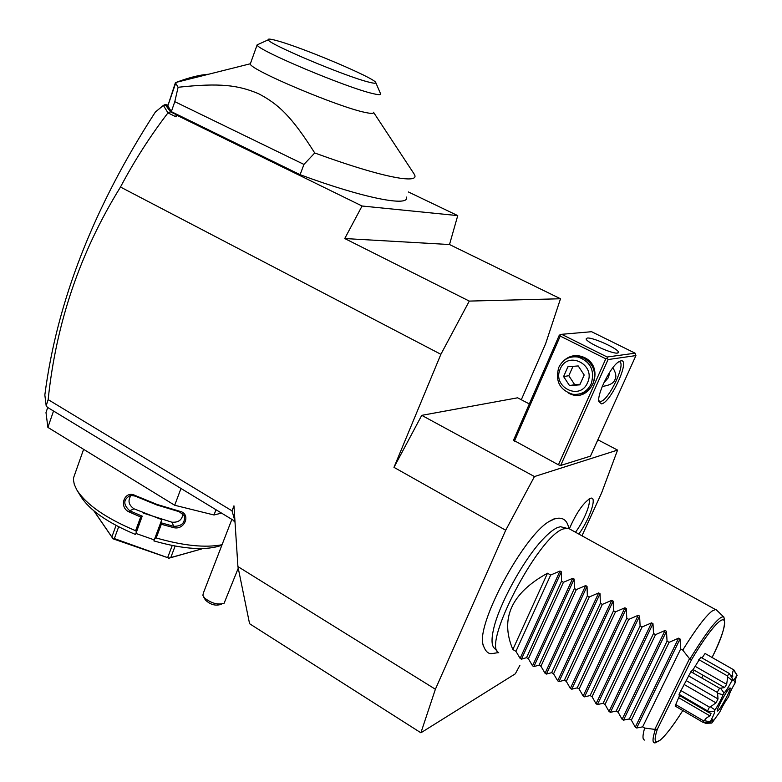 <?xml version="1.0" encoding="UTF-8"?>
<svg xmlns="http://www.w3.org/2000/svg" width="782" height="782" viewBox="0 0 782 782"><rect width="100%" height="100%" fill="white"/><g stroke="black" fill="none" stroke-linecap="round" stroke-linejoin="round"><path stroke-width="1.17" d="M581.974 535.807L601.583 492.973L617.565 450.09L534.458 476.551L505.7 530.235L435.388 689.245L420.902 732.793L515.318 673.81L519.903 665.267M557.977 518.241L553.509 519.092L548.788 521.682C523.569 536.53 477.607 621.485 482.787 643.654L483.344 646.225M569.413 528.642C576.295 512.992 583.196 502.934 590.117 498.466L590.175 498.447C597.839 494.859 589.96 519.092 578.797 534.047M435.388 689.245L237.924 566.588L233.955 505.837L232.019 510.842L234.952 521.037M167.68 105.013L165.158 104.544L170.544 111.855L176.067 114.563L175.999 116.821L167.974 112.882C150.046 136.322 134.221 161.043 120.487 187.045C80.175 252.185 56.06 323.044 48.161 399.622L232.019 510.842M120.487 187.045L440.882 354.305L393.981 467.353L421.742 415.35L517.596 397.803L529.326 403.942M505.7 530.235L393.981 467.353M449.513 244.531L457.744 215.607L362.066 206.008L344.754 238.539L449.513 244.531L560.499 298.763L545.611 343.757L521.311 399.739M48.161 399.622L46.167 405.75L47.36 407.275L234.962 521.262M180.984 488.467L174.689 505.26L47.888 427.392L45.991 412.573L47.731 407.5M53.528 411.029L47.888 427.392M215.998 509.737L213.985 514.986L174.689 505.26M221.541 513.109L213.985 514.986M77.428 490.93L80.898 496.57C89.676 510.265 107.887 522.894 135.53 534.487L136.469 531.701L135.609 530.714C105.795 518.163 86.196 504.566 76.812 489.913L74.31 484.469L73.488 480.246L73.537 477.88L75.395 472.621M135.609 530.714L140.672 516.99L129.03 511.907C118.336 507.098 124.543 489.903 135.061 495.446L157.016 504.429L179.713 511.272C191.346 513.598 184.865 530.558 173.565 527.615L161.317 524.272L156.205 537.948L154.914 538.172L153.888 540.919C183.799 549.384 206.458 550.811 221.873 545.201M222.059 544.731C205.187 547.987 183.232 545.728 156.205 537.948M136.469 531.701L142.216 516.13L140.672 516.99M142.089 516.13L129.744 510.773C122.921 504.507 123.175 499.375 130.506 495.368L135.12 496.081L156.83 504.967L179.254 511.721L184.298 515.68C185.334 522.777 181.825 526.315 173.77 526.306L160.809 522.728L161.317 524.272M129.03 511.907L129.744 510.773L134.005 508.818L161.835 519.649L154.914 538.172M135.061 495.446L135.12 496.081M173.565 527.615L173.77 526.306L171.913 522.2C178.589 522.65 182.265 519.825 182.929 513.725M135.53 534.487L135.941 533.461L154.279 539.893M135.941 533.461L142.216 516.13M143.448 513.148L171.913 522.2M131.161 495.299C127.574 500.431 128.522 504.928 134.005 508.818M116.059 525.436L111.855 536.97L94.084 511.037M118.669 526.804L114.368 538.573L112.843 538.505L111.855 536.97M112.843 538.505L93.889 510.881M175.109 546.09L170.779 557.566L169.01 558.133L114.368 538.573M169.01 558.133L113.019 538.818M172.216 545.533L167.788 557.243M168.668 558.27L201.717 548.935L170.779 557.566M457.744 215.607L408.36 191.952M560.499 298.763L469.288 301.09L440.882 354.305M175.999 116.821L176.83 115.257L362.066 206.008M469.288 301.09L344.754 238.539M46.167 405.75L44.838 394.978C56.9 301.529 93.742 207.21 155.383 112.012L163.389 105.404L167.974 112.882M170.544 111.855L168.042 112.735M176.067 114.563L176.83 115.257M167.553 105.384L171.336 111.64L174.797 101.67L178.091 87.271L175.412 82.677L167.964 105.453M171.336 111.64L300.102 174.689C363.865 198.354 410.325 207.171 406.337 197.064M163.389 105.404L165.158 104.544M166.81 106.059L164.445 105.101M175.412 82.677L176.312 82.335C188.951 77.555 199.733 74.847 208.657 74.222M300.102 174.689L303.944 164.425L314.735 152.979C353.484 167.045 382.095 175.481 400.58 178.276C411.107 179.704 415.877 178.785 414.88 175.5L414.03 173.868M174.797 101.67L303.944 164.425M178.091 87.271C220.426 82.706 238.256 85.17 258.598 93.723C278.177 104.055 291.236 115.824 314.735 152.979M414.323 174.298L373.464 112.197C374.079 113.693 371.362 113.771 365.302 112.452C338.997 107.339 249.869 69.735 250.289 63.968L250.631 63.019M259.047 44.017L257.112 44.926C256.965 49.96 346.436 87.633 372.555 93.508C378.586 94.984 381.245 95.052 380.551 93.723M368.684 82.09C373.992 83.459 376.347 83.596 375.731 82.491C374.382 77.936 303.279 47.839 277.268 40.781C270.65 38.924 267.639 38.611 268.236 39.833C268.353 43.978 345.791 76.568 368.684 82.09M597.859 439.777L617.565 450.09M421.742 415.35L534.458 476.551M560.674 465.476L590.459 456.141L635.932 355.585L608.054 359.554L560.674 465.476L558.426 464.831L513.52 440.217L559.286 335.214L560.137 334.794L560.235 336.074L514.37 441.224M601.514 403.874L598.846 401.635C596.94 394.372 609.882 367.814 618.093 362.222L620.869 360.854C630.849 358.606 610.918 402.691 601.514 403.874M560.235 336.074L605.786 358.821L558.426 464.831M605.786 358.821L607.301 358.322L607.174 357.012L635.101 353.181L635.932 355.585M608.054 359.554L607.301 358.322M563.441 360.981C569.628 355.282 576.598 354.119 584.349 357.501C606.754 367.736 589.98 405.213 568.631 393.121M635.101 353.181L591.583 331.705L561.632 334.315L607.174 357.012M561.632 334.315L560.137 334.794M587.243 338.049C592.629 337.081 618.582 348.86 618.464 352.223L617.497 353.053C612.443 354.226 585.865 342.193 586.158 338.889L587.243 338.049M609.647 372.281L608.513 377.491L603.831 382.887M602.16 386.728L603.89 386.171C610.116 385.115 613.811 382.916 614.984 379.563C616.627 376.611 615.903 372.682 612.824 367.765M618.865 361.695L619.188 361.724C626.871 362.115 608.904 400.501 600.664 401.42L598.748 400.795M573.48 356.748L580.029 356.827L584.291 358.312C593.714 364.314 596.627 372.731 593.01 383.571C590.175 389.446 585.669 392.916 579.491 393.962M558.768 367.403C562.923 359.3 569.394 355.849 578.181 357.061C590.654 361.695 594.994 370.639 591.202 383.894C587.214 391.626 581.046 395.086 572.707 394.284C559.687 390.052 555.034 381.088 558.768 367.403M560.303 368.889C551.613 386.748 579.931 401.371 587.517 382.73C596.343 364.608 567.605 350.228 560.303 368.889M578.211 365.937L584.183 374.998L579.814 384.842L569.521 385.594L563.597 376.562L567.918 366.748L578.211 365.937M569.521 385.594L574.702 384.676L568.817 375.722L572.991 366.347M580.078 384.245L574.702 384.676M563.597 376.562L568.817 375.722M235.03 522.259L232.87 519.991M231.873 519.385L203.398 592.922L202.87 595.307L204.483 597.947C211.531 603.421 218.08 605.18 224.121 603.225L238.256 568.191M203.379 596.529L205.383 599.97C210.045 604.437 214.952 605.982 220.104 604.613L221.58 604.105M203.398 592.922L204.337 590.508M237.924 566.588L249.585 623.723L420.902 732.793M497.792 651.777L494.595 648.434C491.477 645.864 491.204 639.119 493.774 628.229C499.19 604.809 522.024 562.59 540.421 542.014C547.234 534.331 552.952 529.502 557.576 527.527L560.459 526.716L564.223 527.635M570.381 529.394L568.143 528.163L563.255 528.945C538.28 536.354 481.507 645.57 498.73 652.755M692.764 672.813L694.162 670.174M716.742 610.253L715.403 609.501L711.874 611.182C705.188 616.578 695.481 629.549 682.745 650.096L689.861 659.138C707.456 630.468 718.697 616.343 723.575 616.773L724.034 617.154M660.692 739.821L655.394 742.783C652.266 743.643 652.247 739.205 655.326 729.459L644.642 728.052C642.413 735.901 642.452 739.909 644.749 740.085M716.117 609.667L723.575 616.773C726.537 622.873 722.705 636.431 712.089 657.466C735.95 608.416 723.976 605.258 691.405 659.93L689.861 659.138M655.326 729.459L657.349 729.225C649.539 752.851 663.371 741.483 682.813 710.525M733.79 669.851L705.472 653.723M705.071 653.498L702.021 657.975M700.78 657.271L693.116 669.578L690.868 671.718L679.04 694.308L679.226 695.345L708.384 712.294M679.578 695.55L675.13 706.038L703.389 722.568L710.095 722.441L712.461 719.557C713.213 718.795 712.989 719.968 711.796 723.076L712.05 722.773M711.796 723.076L705.804 723.311L704.377 722.744M705.804 723.311L705.97 722.627M731.678 677.31L732.754 676.45C732.382 672.901 732.714 670.839 733.751 670.242L737.006 675.247C734.132 679.763 732.695 681.562 732.705 680.653L732.812 679.333L732.04 680.379C728.531 687.124 725.862 691.327 724.034 692.989L723.027 694.748C721.297 699.255 718.638 704.299 715.051 709.88L714.289 711.483C715.207 711.552 713.849 714.983 710.232 721.766L704.621 720.75L703.722 720.945L703.389 722.568M703.722 720.945L675.374 704.387M704.621 720.75C704.846 719.157 706.645 717.553 710.007 715.941L678.786 697.769M710.007 715.941L711.053 713.272L709.127 712.725L708.209 711.561L714.289 711.483M715.051 709.88L710.427 706.85L709.421 707.114L707.622 710.926L708.209 711.561M707.622 710.926L679.04 694.308M709.421 707.114L680.78 690.506M710.427 706.85L715.97 702.862L684.514 684.7M715.97 702.862L718.023 698.942L686.557 680.809M718.023 698.942L717.553 693.302L723.027 694.748M724.034 692.989L720.525 688.16L719.587 688.18L717.192 692.344L717.553 693.302M717.192 692.344L688.463 675.834M719.587 688.18L690.868 671.718M720.525 688.16L724.582 687.583L693.116 669.578L724.396 687.495M724.582 687.583L726.654 684.318L695.218 666.372M726.654 684.318L727.71 676.899L732.04 680.379M732.812 679.333L729.254 673.439L727.426 675.912L727.71 676.899M727.426 675.912L698.805 659.637M729.254 673.439L700.692 657.222M732.754 676.45L730.623 675.237M733.379 669.519L733.751 670.242M735.021 680.252L735.715 681.493L734.542 681.982L737.006 675.247M737.172 675.384L733.721 669.715M712.099 722.773L719.753 712.05C722.48 706.234 725.227 701.444 728.013 697.691L728.922 695.96C729.391 693.546 731.493 689.138 735.227 682.715L735.715 681.493M710.232 721.766L710.095 722.441M729.283 688.502C726.155 691.288 716.077 710.252 717.289 711.063L718.169 710.633C721.874 707.153 732.9 685.638 729.674 688.16L729.283 688.502M547.498 573.226L512.845 649.51C499.825 618.562 511.379 593.127 547.498 573.226L550.675 575.024L559.98 571.046L561.339 571.808L561.535 581.202L563.451 582.287L572.786 578.289L574.144 579.061L574.389 588.504L576.324 589.599L585.669 585.581L587.047 586.363L587.341 595.864L589.286 596.969L598.66 592.932L600.038 593.714L600.381 603.284L602.345 604.388L611.739 600.332L613.127 601.114L613.528 610.752L615.493 611.866L624.916 607.78L626.314 608.582L626.763 618.269L628.748 619.403L638.19 615.297L639.598 616.089L640.096 625.854L642.09 626.988L651.562 622.863L652.98 623.665L653.527 633.488L655.541 634.632L665.032 630.478L666.469 631.289L667.056 641.181L669.089 642.335L678.6 638.161L680.047 638.982L680.692 648.933L642.648 726.859L644.642 728.052M680.692 648.933L682.745 650.096M642.648 726.859L636.685 728.003L635.277 727.172L631.348 720.124L669.089 642.335M666.469 631.289L623.498 720.134L629.373 718.941L631.348 720.124M623.498 720.134L622.11 719.303L618.151 712.255L655.541 634.632M652.98 623.665L610.419 712.324L616.187 711.092L618.151 712.255M610.419 712.324L609.031 711.493L605.043 704.455L642.09 626.988M639.598 616.089L597.428 704.562L603.098 703.292L605.043 704.455M597.428 704.562L596.05 703.741L592.042 696.703L628.748 619.403M626.314 608.582L584.525 696.86L590.107 695.55L592.042 696.703M584.525 696.86L583.167 696.048L579.13 689.001L615.493 611.866M613.127 601.114L571.73 689.216L577.204 687.857L579.13 689.001M571.73 689.216L570.371 688.404L566.305 681.366L602.345 604.388M600.038 593.714L559.013 681.621L564.399 680.232L566.305 681.366M559.013 681.621L557.674 680.819L553.578 673.781L589.286 596.969M587.047 586.363L546.393 674.084L551.691 672.657L553.578 673.781M546.393 674.084L545.064 673.292L540.948 666.254L576.324 589.599M574.144 579.061L533.862 666.596L539.062 665.13L540.948 666.254M533.862 666.596L532.542 665.814L528.397 658.776L563.451 582.287M561.339 571.808L521.428 659.167L526.53 657.662L528.397 658.776M521.428 659.167L520.108 658.385L515.944 651.347L550.675 575.024M512.845 649.51L515.944 651.347M629.373 718.941L667.056 641.181M616.187 711.092L653.527 633.488M603.098 703.292L640.096 625.854M590.107 695.55L626.763 618.269M577.204 687.857L613.528 610.752M564.399 680.232L600.381 603.284M551.691 672.657L587.341 595.864M539.062 665.13L574.389 588.504M526.53 657.662L561.535 581.202M575.484 532.219C583.831 521.281 591.436 502.611 588.875 499.131M703.135 675.325L701.757 677.935M689.46 658.786L654.817 729.342M691.405 659.93L657.349 729.225M680.047 638.982L636.685 728.003M678.6 638.161L635.277 727.172M665.032 630.478L622.11 719.303M651.562 622.863L609.031 711.493M638.19 615.297L596.05 703.741M624.916 607.78L583.167 696.048M611.739 600.332L570.371 688.404M598.66 592.932L557.674 680.819M585.669 585.581L545.064 673.292M572.786 578.289L532.542 665.814M559.98 571.046L520.108 658.385M83.615 449.327L73.537 477.88M175.53 83.615L167.631 106.42M250.23 63.792L176.312 82.335M257.112 44.926L250.289 63.968M375.819 82.706L380.541 93.693M268.236 39.833L257.102 44.897M618.464 352.223L618.191 352.838M598.963 401.039L599.774 401.449M578.181 357.061L580.029 356.827M548.788 521.682L554.565 518.916C562.385 516.619 567.146 519.766 568.837 528.368M498.525 652.589L491.194 653.713C487.479 653.605 484.684 650.253 482.787 643.654M560.459 526.716L566.178 528.104M568.143 528.163L715.403 609.501"/></g></svg>
